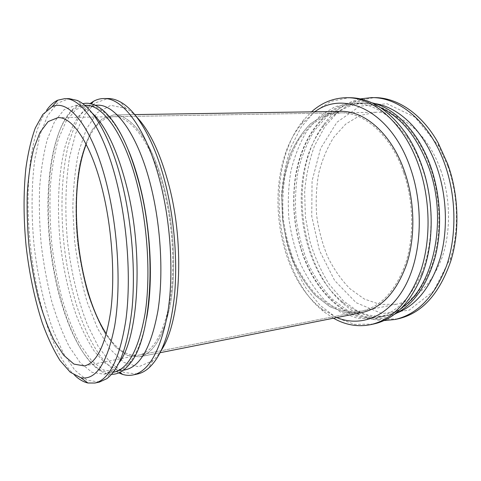 <?xml version="1.0" encoding="UTF-8"?>
<svg xmlns="http://www.w3.org/2000/svg" width="481" height="481" viewBox="0 0 481 481"><rect width="100%" height="100%" fill="white"/><g stroke="black" fill="none" stroke-linecap="round" stroke-linejoin="round"><path stroke-width="0.36" stroke-dasharray="2.4 1.8" d="M74.741 375.372C29.569 332.966 11.31 161.369 46.543 110.408M99.417 382.076L86.947 380.146L74.687 369.991L63.3 353.048L53.253 330.79C44.216 305.663 37.68 276.262 34.109 245.713C31.169 215.097 31.373 184.981 34.921 158.514L40.055 134.644L47.625 115.68L57.467 103.174L69.252 98.659M118.879 363.017L111.622 370.725L104.106 374.2L92.118 372.396L80.333 362.842L69.366 346.849C62.608 333.507 56.692 318.212 51.623 300.962C47.114 282.996 43.663 264.322 41.276 244.949C39.532 225.511 38.973 206.529 39.604 188.017C40.927 170.088 43.488 153.89 47.288 139.424L54.642 121.477L64.159 109.662L75.493 105.375L83.574 107.191L92.292 113.191M113.817 372.192C108.995 373.13 104.155 372.156 99.296 369.282C75.276 354.341 55.808 299.789 49.874 244.035C43.945 188.281 51.491 130.856 71.831 111.195C75.974 107.359 80.501 105.393 85.414 105.291M111.538 374.308C107.84 374.242 104.149 373.118 100.463 370.935C76.028 355.657 56.313 300.403 50.307 243.987C44.306 187.572 51.948 129.407 72.619 109.337C75.764 106.421 79.137 104.545 82.738 103.704M146.567 318.428C142.941 337.758 137.68 351.99 130.778 361.123C126.16 367.147 121.224 370.695 115.969 371.753L103.643 370.051L91.546 360.66L80.315 344.859C73.407 331.656 67.376 316.504 62.217 299.404C57.642 281.589 54.161 263.065 51.78 243.831C50.06 224.537 49.561 205.694 50.289 187.307C51.732 169.504 54.437 153.427 58.411 139.063L66.071 121.254L75.92 109.53L87.608 105.273C92.971 105.201 98.545 107.624 104.323 112.548C112.993 120.022 121.134 132.828 128.746 150.962M125.511 369.781L116.041 369.318L104.888 362.981L94.282 351.196C87.614 340.999 81.584 328.944 76.196 315.043C68.603 292.893 63.288 268.855 60.251 242.929C56.872 208.796 58.261 174.807 64.719 147.895C68.38 135.131 73.016 124.561 78.619 116.174L88.191 107.636L97.354 105.189M118.747 372.889C91.781 359.024 70.07 301.377 63.817 242.55C60.468 208.76 61.658 175.066 67.707 147.559C71.146 134.409 75.541 123.196 80.886 113.907L90.085 103.571M137.422 374.032L123.827 372.462L110.546 362.848L98.274 346.56L87.53 325.018C77.922 300.631 71.116 271.981 67.581 242.153C64.755 212.247 65.38 182.804 69.643 156.944L75.613 133.622L84.181 115.115L95.142 102.922L108.105 98.527M161.267 350.342C158.61 354.605 155.79 358.032 152.796 360.636L138.576 366.829L123.918 362.446L109.951 349.014L97.535 328.373L87.265 302.393C81.59 283.056 77.387 262.722 74.663 241.396L72.817 209.62C73.094 188.732 75.06 169.378 78.716 151.557L86.514 128.764L97.336 112.698L110.744 105.327L125.95 108.381C129.425 110.299 132.906 113.059 136.4 116.667M164.833 190.133C174.02 226.587 176.178 270.304 170.671 302.639C164.177 335.558 153.722 353.631 139.304 356.848L127.363 355.435L115.656 347.108L104.786 332.936C98.112 321.031 92.298 307.311 87.344 291.775C82.966 275.553 79.678 258.658 77.471 241.101C74.982 214.682 75.607 188.702 79.473 165.993C82.636 151.575 86.971 139.388 92.49 129.431L102.182 118.819L113.558 114.929C131.151 113.853 153.036 142.58 164.833 190.133C174.02 226.587 176.178 270.304 170.671 302.639C164.177 335.558 153.722 353.631 139.304 356.848L127.363 355.435L115.656 347.108L104.786 332.936C98.112 321.031 92.298 307.311 87.344 291.775C82.966 275.553 79.678 258.658 77.471 241.101C74.982 214.682 75.607 188.702 79.473 165.993C82.636 151.575 86.971 139.388 92.49 129.431L102.182 118.819L113.558 114.929C131.151 113.853 153.036 142.58 164.833 190.133M361.832 312.566L345.641 312.62L329.984 306.758L315.692 295.755C307.034 286.213 299.669 274.982 293.59 262.055C288.353 248.467 284.698 234.205 282.63 219.264L281.86 196.879C282.906 182.071 285.636 168.116 290.043 155.002C295.382 142.659 302.206 132.251 310.51 123.767L324.585 114.743L340.422 111.382L324.585 114.737L310.516 123.767C302.206 132.251 295.388 142.659 290.043 155.002C285.636 168.116 282.906 182.071 281.86 196.879L282.63 219.264C284.698 234.205 288.353 248.467 293.59 262.055C299.669 274.982 307.04 286.213 315.692 295.755L329.99 306.758L345.641 312.62L361.838 312.566M336.736 317.562L321.627 308.724C273.497 272.318 262.536 169.324 301.93 123.605L314.839 111.784M333.471 318.212L324.699 312.337C274.374 274.056 263.029 167.442 304.166 119.42L311.508 111.839M373.364 324.08L354.623 324.368L336.562 317.827L320.142 305.411L306.078 288.233C298.016 274.825 291.636 260.107 286.941 244.071L282.467 219.282L281.625 194.108C282.84 177.441 285.979 161.712 291.035 146.909L301.166 127.152L314.61 111.562L330.892 101.365L349.272 97.703M422.204 167.833C434.187 201.527 433.796 243.152 421.777 272.673C410.497 298.821 395.069 313.973 375.493 318.127L357.678 318.35L340.494 312.151L324.849 300.403C315.392 290.193 307.359 278.174 300.745 264.352C295.063 249.825 291.107 234.572 288.883 218.596C287.698 202.513 288.353 186.772 290.849 171.374C294.402 156.469 299.729 143.031 306.824 131.06L319.649 116.282L335.143 106.602L352.603 103.078C372.619 103.012 390.891 114.58 407.419 137.77C413.335 146.609 418.266 156.632 422.204 167.833M402.056 307.557C395.568 312.295 388.786 315.392 381.716 316.841C347.138 323.996 313.738 291.017 300.95 248.208C294.871 228.259 292.701 207.894 294.444 187.115C297.943 142.574 323.653 103.307 358.958 103.024C366.179 102.952 373.46 104.551 380.802 107.816M394.228 314.436C356.036 332.485 315.013 296.969 300.859 248.605C294.709 228.409 292.514 207.786 294.276 186.742C297.931 136.484 330.567 93.134 371.693 102.742M430.242 167.262C441.221 198.485 441.762 236.189 431.986 265.061C420.803 294.594 404.503 311.754 383.092 316.552L365.181 316.829L347.895 310.714L332.155 299.074C322.649 288.949 314.574 277.026 307.936 263.299C302.23 248.863 298.268 233.712 296.049 217.839C294.877 201.852 295.562 186.201 298.1 170.893C301.701 156.078 307.088 142.719 314.249 130.82L327.182 116.131L342.797 106.517L360.371 103.012C386.58 102.17 416.245 126.78 430.242 167.262M397.138 312.945L389.231 315.283C372.114 318.224 356.253 313.528 341.642 301.196C297.011 264.496 287.169 172.018 323.076 126.75C334.764 111.616 349.284 103.686 366.636 102.958L374.855 103.583M383.856 320.605C369.57 320.166 356.397 314.839 344.33 304.611C297.703 266.089 287.512 170.322 324.988 122.847C334.626 110.311 346.386 102.327 360.257 98.888M397.751 318.915L378.661 319.36L360.263 313.101L343.548 301.07L329.244 284.331C321.055 271.242 314.598 256.842 309.86 241.137L305.393 216.841L304.647 192.147C305.97 175.799 309.259 160.365 314.508 145.845L324.964 126.467L338.774 111.189L355.441 101.202L374.2 97.619M447.739 166.017C458.279 195.015 459.295 230.195 450.649 257.87L433.549 291.173L409.109 310.197L381.926 313.552L356.102 302.669L334.626 280.483L319.456 250.481L311.736 216.167L312.061 181L320.58 148.473L336.904 122.27L359.86 106.187L387.133 103.752L415.037 117.202L438.762 146.158L447.739 166.017M440.758 170.19C450.709 198.22 451.052 231.98 441.937 257.906C431.529 284.457 416.378 299.897 396.47 304.22L380.098 304.437L364.273 299.008L349.837 288.636C341.095 279.587 333.67 268.903 327.561 256.571C322.312 243.596 318.681 229.954 316.672 215.644C315.626 201.226 316.306 187.127 318.705 173.334C322.084 159.999 327.092 147.986 333.73 137.307L345.665 124.128L359.992 115.482L376.04 112.253C400.535 111.279 428.018 133.664 440.758 170.19M403.799 172.956C413.72 202.032 414.255 237.031 405.483 263.78C395.442 291.149 380.736 306.938 361.363 311.159L345.43 311.195L330.02 305.417L315.945 294.576C307.419 285.173 300.156 274.104 294.168 261.369C289.003 247.974 285.401 233.916 283.363 219.186C282.257 204.359 282.822 189.857 285.047 175.679C288.221 161.965 292.989 149.615 299.35 138.63L310.828 125.072L324.675 116.18L340.259 112.861C364.081 111.869 391.095 135.053 403.799 172.956M86.195 144.33C92.851 126.84 101.954 117.629 113.51 116.697C130.88 115.614 152.459 143.999 164.081 190.891C173.118 226.816 175.234 269.865 169.811 301.719C163.414 334.157 153.108 351.96 138.889 355.128C127.393 356.649 116.552 349.561 106.367 333.868M83.574 107.191L77.158 100.415M111.622 370.725L106.776 378.697M104.106 374.2L113.173 372.33M75.493 105.375L84.752 105.297M99.296 369.282L100.463 370.935M71.831 111.195L72.619 109.337M104.323 112.548L103.367 110.558M130.778 361.123L130.261 363.263M115.969 371.753L123.431 370.208M87.608 105.273L95.226 105.207M116.041 369.318L119.949 372.342M88.191 107.636L91.372 103.854M125.95 108.381L120.13 101.828M152.796 360.636L148.485 368.272M139.304 356.848L160.089 352.711L139.304 356.848M113.558 114.929L134.746 114.598L113.558 114.929M321.627 308.724L324.699 312.337M301.93 123.605L304.166 119.42M407.419 137.77L406.223 133.928M421.777 272.673L421.416 276.677M375.493 318.127L381.716 316.841M352.603 103.078L358.958 103.024M300.95 248.208L300.859 248.605M294.444 187.115L294.276 186.742M383.092 316.552L389.231 315.283M360.371 103.012L366.636 102.958M341.642 301.196L344.33 304.611M323.076 126.75L324.988 122.847M438.762 146.158L438.167 142.929M450.649 257.87L450.751 261.159M84.289 365.921L396.47 304.22M57.864 117.641L376.04 112.253M138.889 355.128L361.363 311.159M113.51 116.697L340.259 112.861"/><path stroke-width="0.72" d="M108.123 190.199C118.488 234.902 120.911 289.105 114.664 326.016C107.239 363.185 95.972 380.429 80.862 377.741L70.238 372.204L60.005 360.485C53.505 350.03 47.595 337.5 42.268 322.883C34.722 299.519 29.353 274.08 26.154 246.561C23.491 218.987 23.383 192.983 25.842 168.554C27.976 153.15 31.115 139.652 35.269 128.06L42.809 114.454L52.026 106.8C69.222 97.871 94.27 129.359 108.123 190.199M103.752 195.4C112.386 233.063 114.995 278.144 110.714 311.237C105.579 344.883 96.771 363.107 84.289 365.921L73.936 364.093L63.69 355.243L54.088 340.482C48.136 328.168 42.905 314.039 38.384 298.094C34.343 281.469 31.229 264.189 29.034 246.254C27.405 228.259 26.816 210.714 27.261 193.609C28.325 177.068 30.471 162.151 33.694 148.863L39.977 132.413L48.13 121.603L57.864 117.641C73.076 116.54 92.641 146.224 103.752 195.4M46.543 110.408C49.928 105.489 53.692 102.074 57.84 100.168L64.646 98.677C82.173 97.655 104.828 130.778 117.803 186.724C127.964 229.912 130.982 281.974 125.872 320.063C119.739 358.706 109.415 379.695 94.907 383.032L87.939 383.002C83.484 382.01 79.088 379.467 74.741 375.372M64.646 98.677L69.252 98.659L77.158 100.415C93.278 106.992 111.754 138.991 122.865 186.375C132.101 225.403 135.528 271.885 132.053 308.519C127.796 345.929 119.372 369.318 106.776 378.697L99.417 382.076L94.907 383.032M92.292 113.191C106.205 126.238 117.869 151.455 127.291 188.835C143.861 255.501 138.294 338.672 118.879 363.017M84.752 105.297L85.414 105.291C103.096 104.251 125.577 135.582 138.119 188.065C147.914 228.463 150.559 277.062 145.22 312.782C138.865 349.074 128.397 368.879 113.817 372.192L113.173 372.33M82.738 103.704C89.238 102.17 96.11 104.461 103.367 110.558C118.031 123.407 130.285 148.918 140.127 187.097C157.323 254.798 150.902 339.297 130.261 363.263C124.453 370.755 118.212 374.434 111.538 374.308M128.746 150.962C133.243 161.899 137.169 174.206 140.512 187.891C151.022 230.405 153.259 282.587 146.567 318.428M95.226 105.207L97.354 105.189C115.53 104.161 138.474 135.197 151.13 187.139C161.021 227.128 163.552 275.234 157.948 310.666C151.305 346.669 140.488 366.372 125.511 369.781L123.431 370.208M90.085 103.571L93.53 101.293C96.765 99.495 100.174 98.575 103.752 98.545C122.98 97.559 147.234 129.678 160.618 183.766C171.11 225.529 173.743 275.896 167.713 312.975C160.57 350.631 149.056 371.284 133.165 374.933C129.66 375.649 126.136 375.475 122.595 374.392L118.747 372.889M103.752 98.545L108.105 98.527C111.995 98.503 115.999 99.603 120.13 101.828C136.724 110.492 154.654 140.668 165.368 183.435C174.513 219.703 177.82 262.692 174.278 297.607C169.997 333.339 161.4 356.896 148.485 368.272C144.919 371.314 141.234 373.232 137.422 374.032L133.165 374.933M136.4 116.667C149.627 130.501 160.528 153.565 169.102 185.858C185.083 246.344 180.225 322.438 161.267 350.342M404.828 172.306C414.905 201.804 415.458 237.325 406.565 264.466C396.38 292.238 381.475 308.273 361.832 312.566C381.475 308.273 396.386 292.238 406.565 264.466C415.458 237.325 414.905 201.804 404.828 172.306C391.931 133.886 364.55 110.414 340.422 111.382C364.55 110.414 391.931 133.886 404.828 172.306M314.839 111.784C344.107 89.562 391.179 110.768 410.618 168.663C424.332 208.189 421.362 257.149 404.497 287.289C387.608 317.544 360.275 327.248 336.736 317.562M311.508 111.839C321.693 102.712 333.303 98.004 346.338 97.709C373.346 96.952 404.118 122.95 418.813 165.915C430.369 199.146 431.072 239.346 421.001 270.057C409.457 301.431 392.622 319.643 370.49 324.687C357.69 327.146 345.352 324.988 333.471 318.212M346.338 97.709L349.272 97.703C369.997 97.709 388.985 109.782 406.223 133.928C412.476 143.254 417.688 153.848 421.861 165.704C434.559 201.365 434.139 245.544 421.416 276.677C409.644 303.908 393.626 319.709 373.364 324.08L370.49 324.687M380.802 107.816C401.419 117.394 417.412 137.241 428.781 167.364C448.196 219.745 433.531 286.55 402.056 307.557M371.693 102.742C394.877 107.834 418.584 131.764 430.699 166.588C440.776 195.286 442.34 229.503 435.028 257.503C426.653 286.231 413.053 305.207 394.228 314.436M374.855 103.583C398.923 107.016 424.176 130.904 436.718 166.799C446.957 195.749 448.184 230.393 440.181 258.237C431.03 286.796 416.678 305.032 397.138 312.945M360.257 98.888L371.392 97.625C398.929 96.891 430.056 122.264 444.769 164.123C456.349 196.501 456.896 235.684 446.56 265.722C434.734 296.434 417.55 314.364 395.003 319.498L383.856 320.605M371.392 97.625L374.2 97.619C396.765 97.288 421.753 113.408 438.167 142.929L447.667 163.919C458.832 194.607 459.902 231.926 450.751 261.159C439.231 294.354 421.566 313.606 397.751 318.915L395.003 319.498M106.367 333.868C77.225 289.802 66.979 193.542 86.195 144.33M80.862 377.741L87.939 383.002M52.026 106.8L57.84 100.168M119.949 372.342L122.595 374.392M91.372 103.854L93.53 101.293M160.089 352.711L361.832 312.566L160.089 352.711M134.746 114.598L340.422 111.382L134.746 114.598"/></g></svg>

